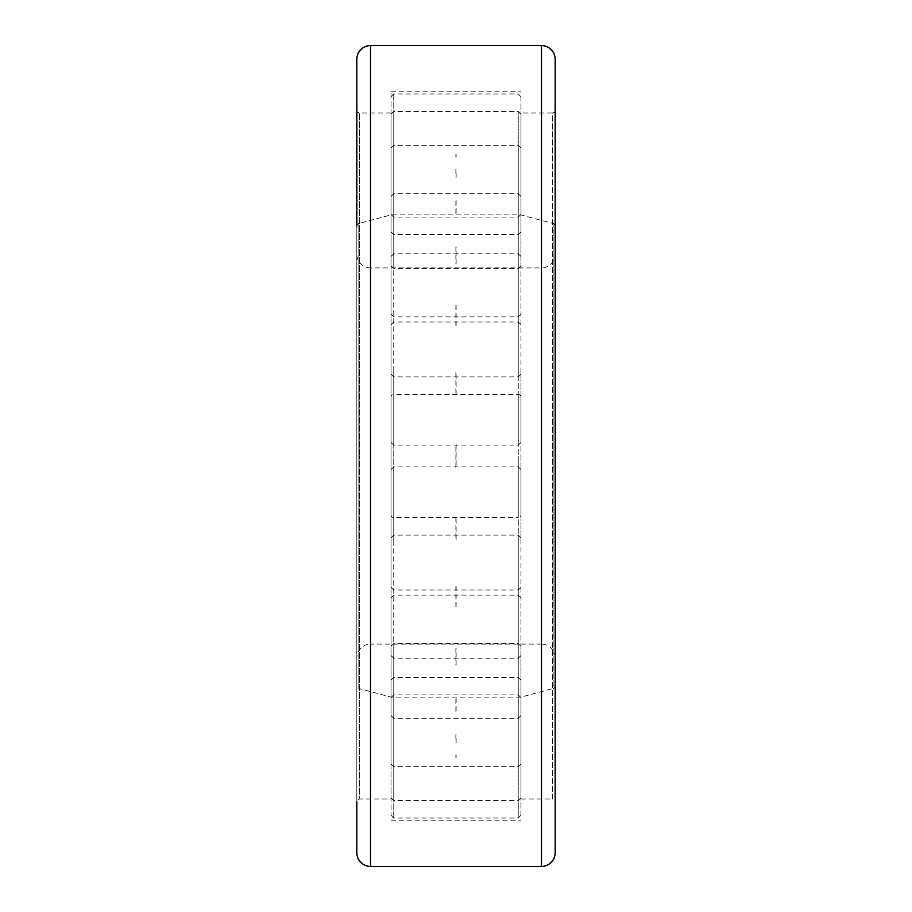 <?xml version="1.0" encoding="UTF-8"?>
<svg xmlns="http://www.w3.org/2000/svg" width="912" height="912" viewBox="0 0 912 912"><rect width="100%" height="100%" fill="white"/><g stroke="black" fill="none" stroke-linecap="round" stroke-linejoin="round"><path stroke-width="0.68" stroke-dasharray="4.56 3.42" d="M555.18 110.238A2.736 2.736 0 0 1 552.444 112.974L552.444 799.026A2.736 2.736 0 0 1 555.18 801.762L555.18 110.238L555.18 801.762M391.02 112.974L391.02 456L391.02 112.974L359.556 112.974L359.556 456L359.556 112.974A2.736 2.736 0 0 1 356.82 110.238L356.82 226.153A2.736 2.736 0 0 1 358.849 223.508L358.849 688.492A2.736 2.736 0 0 1 356.82 685.847M356.82 110.238L356.82 801.762A2.736 2.736 0 0 1 359.556 799.026L359.556 456L359.556 799.026L391.02 799.026L391.02 91.77L391.02 799.026M520.98 456L520.98 514.824A2.736 2.736 0 0 1 518.244 517.56L518.244 456L518.244 517.56L393.756 517.56A2.736 2.736 0 0 1 391.02 514.824L391.02 397.176A2.736 2.736 0 0 1 393.756 394.44L393.756 517.56L393.756 394.44L518.244 394.44A2.736 2.736 0 0 1 520.98 397.176L520.98 456M356.82 852.72L356.82 59.28M555.18 852.72L555.18 59.28M391.02 397.176L391.02 514.824M370.5 866.4L370.5 267.9A13.68 13.68 0 0 1 356.82 254.22L356.82 657.78A13.68 13.68 0 0 1 370.5 644.1L370.5 45.6M555.18 254.22L555.18 657.78L555.18 254.22A13.68 13.68 0 0 1 541.5 267.9L541.5 45.6M541.5 866.4L541.5 644.1A13.68 13.68 0 0 1 555.18 657.78M553.151 223.508A2.736 2.736 0 0 1 555.18 226.153L555.18 685.847A2.736 2.736 0 0 1 553.151 688.492L553.151 456L553.151 688.492L520.98 697.11L391.02 697.11L358.849 688.492L358.849 223.508L391.02 214.89L520.98 214.89L553.151 223.508L553.151 456L553.151 223.508M555.18 685.847L555.18 226.153M356.82 657.78L356.82 254.22M520.98 623.99L520.98 537.829L520.98 623.99M391.02 544.567L391.02 655.477L391.02 544.567M520.98 753.506L520.98 646.266L520.98 753.506M391.02 671.677L391.02 763.914L391.02 671.677M520.98 814.861L520.98 697.634L520.98 814.861M391.02 749.368L391.02 815.282L391.02 749.368M520.98 793.999L520.98 680.181L520.98 793.999M391.02 759.856L391.02 680.181L391.02 759.856M520.98 695.719L520.98 597.884L520.98 695.719M391.02 700.735L391.02 597.884L391.02 700.735M520.98 542.515L520.98 469.612L520.98 542.515M391.02 585.55L391.02 469.612L391.02 585.55M520.98 369.485L520.98 442.388L520.98 369.485M391.02 440.678L391.02 324.74L391.02 440.678M520.98 216.281L520.98 314.116L520.98 216.281M391.02 299.318L391.02 196.468L391.02 299.318M520.98 118.001L520.98 231.819L520.98 118.001M391.02 193.857L391.02 114.171L391.02 193.857M520.98 97.139L520.98 214.366L520.98 97.139M391.02 148.451L391.02 214.366L391.02 148.451M520.98 158.494L520.98 265.734L520.98 158.494M391.02 173.497L391.02 265.734L391.02 173.497M520.98 288.01L520.98 374.171L520.98 288.01M391.02 263.26L391.02 374.171L391.02 263.26M520.98 514.824L520.98 397.176M520.98 799.026L552.444 799.026L552.444 112.974L520.98 112.974M370.5 267.9L370.5 644.1L541.5 644.1L541.5 267.9L370.5 267.9M518.244 394.44L518.244 456L518.244 394.44M518.244 542.15L518.244 658.213L518.244 542.15M393.756 625.267L393.756 535.093L393.756 625.267M518.244 670.126L518.244 766.65L518.244 670.126M393.756 755.752L393.756 643.53L393.756 755.752M518.244 749.048L518.244 818.018L518.244 749.048M393.756 817.574L393.756 694.898L393.756 817.574M518.244 760.836L518.244 677.445L518.244 760.836M393.756 796.564L393.756 677.445L393.756 796.564M518.244 702.787L518.244 595.148L518.244 702.787M393.756 697.532L393.756 595.148L393.756 697.532M518.244 588.206L518.244 466.876L518.244 588.206M393.756 543.164L393.756 466.876L393.756 543.164M518.244 443.335L518.244 322.004L518.244 443.335M393.756 368.836L393.756 445.124L393.756 368.836M518.244 301.37L518.244 193.732L518.244 301.37M393.756 214.468L393.756 316.852L393.756 214.468M518.244 194.826L518.244 111.435L518.244 194.826M393.756 115.436L393.756 234.555L393.756 115.436M518.244 148.12L518.244 217.102L518.244 148.12M393.756 94.426L393.756 217.102L393.756 94.426M518.244 171.935L518.244 268.47L518.244 171.935M393.756 156.248L393.756 268.47L393.756 156.248M518.244 260.832L518.244 376.907L518.244 260.832M393.756 286.733L393.756 376.907L393.756 286.733M391.02 91.77L520.98 91.77M391.02 820.23L520.98 820.23M455.875 517.241L455.875 539.528M455.875 647.976L455.875 665.156M455.875 757.633L455.875 754.862M455.875 711.428L455.875 698.398M455.875 606.719L455.875 586.393M455.875 467.48L455.875 444.52M455.875 325.607L455.875 305.281M455.875 213.602L455.875 200.572M455.875 157.138L455.875 154.367M455.875 169.13L455.875 177.27M455.875 246.844L455.875 264.024M455.875 372.472L455.875 394.759M455.875 734.73L455.875 742.87M391.02 655.477L393.756 658.213L518.244 658.213L520.98 655.477M391.02 763.914L393.756 766.65L518.244 766.65L520.98 763.914M391.02 815.282L393.756 818.018L518.244 818.018L520.98 815.282M391.02 797.829L393.756 800.565L518.244 800.565L520.98 797.829M391.02 680.181L393.756 677.445L518.244 677.445L520.98 680.181M391.02 715.532L393.756 718.268L518.244 718.268L520.98 715.532M391.02 597.884L393.756 595.148L518.244 595.148L520.98 597.884M391.02 587.26L393.756 589.996L518.244 589.996L520.98 587.26M391.02 469.612L393.756 466.876L518.244 466.876L520.98 469.612M391.02 324.74L393.756 322.004L518.244 322.004L520.98 324.74M391.02 196.468L393.756 193.732L518.244 193.732L520.98 196.468M391.02 114.171L393.756 111.435L518.244 111.435L520.98 114.171M391.02 96.718L393.756 93.982L518.244 93.982L520.98 96.718M391.02 214.366L393.756 217.102L518.244 217.102L520.98 214.366M391.02 148.086L393.756 145.35L518.244 145.35L520.98 148.086M391.02 265.734L393.756 268.47L518.244 268.47L520.98 265.734M391.02 256.523L393.756 253.787L518.244 253.787L520.98 256.523M391.02 374.171L393.756 376.907L518.244 376.907L520.98 374.171M391.02 231.819L393.756 234.555L518.244 234.555L520.98 231.819M391.02 314.116L393.756 316.852L518.244 316.852L520.98 314.116M391.02 442.388L393.756 445.124L518.244 445.124L520.98 442.388M391.02 697.634L393.756 694.898L518.244 694.898L520.98 697.634M391.02 646.266L393.756 643.53L518.244 643.53L520.98 646.266M391.02 537.829L393.756 535.093L518.244 535.093L520.98 537.829M456.125 742.87L456.125 734.73M456.125 394.759L456.125 372.472M456.125 264.024L456.125 246.844M456.125 177.27L456.125 169.13M456.125 154.367L456.125 157.138M456.125 200.572L456.125 213.602M456.125 305.281L456.125 325.607M456.125 444.52L456.125 467.48M456.125 586.393L456.125 606.719M456.125 698.398L456.125 711.428M456.125 754.862L456.125 757.633M456.125 665.156L456.125 647.976M456.125 539.528L456.125 517.241"/><path stroke-width="1.37" d="M541.5 45.6A13.68 13.68 0 0 1 555.18 59.28L555.18 852.72A13.68 13.68 0 0 1 541.5 866.4L541.5 45.6L370.5 45.6L370.5 866.4A13.68 13.68 0 0 1 356.82 852.72L356.82 801.762M356.82 226.153L356.82 59.28A13.68 13.68 0 0 1 370.5 45.6M370.5 866.4L541.5 866.4"/></g></svg>
